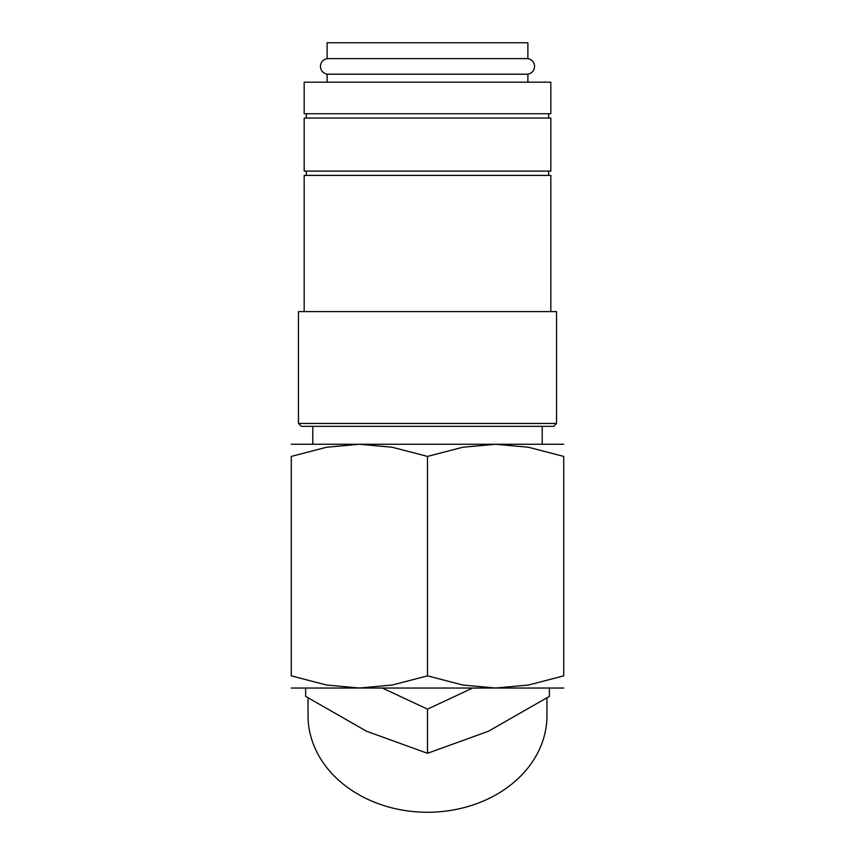<?xml version="1.0" encoding="UTF-8"?>
<svg xmlns="http://www.w3.org/2000/svg" width="855" height="855" viewBox="0 0 855 855"><rect width="100%" height="100%" fill="white"/><g stroke="black" fill="none" stroke-linecap="round" stroke-linejoin="round"><path stroke-width="1.28" d="M327.123 74.203C322.934 73.209 320.7 70.612 320.422 66.412C320.7 62.212 322.934 59.604 327.123 58.61L527.877 58.61C532.067 59.604 534.3 62.212 534.578 66.412C534.3 70.612 532.067 73.209 527.877 74.203L327.123 74.203L327.123 82.187M550.823 82.187L304.177 82.187L304.177 113.726L550.823 113.726L550.823 82.187M556.552 423.46L298.448 423.46L298.448 311.615L556.552 311.615L556.552 423.46L553.687 426.335L301.313 426.335L298.448 423.46M550.823 311.615L550.823 175.393L304.177 175.393L304.177 311.615M550.823 118.033L304.177 118.033L304.177 171.086L550.823 171.086L550.823 118.033M291.277 444.258L359.389 444.258L392.199 447.24L427.5 456.42L462.801 447.24L495.611 444.258L528.422 447.24L563.723 456.42L563.723 675.856L528.422 685.037L495.611 688.029L462.801 685.037L427.5 675.856L392.199 685.037L359.389 688.029L326.578 685.037L291.277 675.856L291.277 456.42L326.578 447.24L359.389 444.258L563.723 444.258M291.277 688.029L563.723 688.029M546.965 697.969L546.965 715.603A119.465 96.647 180 0 1 427.5 812.25A119.465 96.647 180 0 1 308.035 715.603L308.035 697.969M549.38 688.029L549.38 696.376L488.44 731.239L427.5 753.308L366.56 731.239L305.62 696.376L305.62 688.029M327.123 58.61L327.123 42.75L527.877 42.75L527.877 58.61M382.313 688.029L427.5 709.137L427.5 753.308M427.5 709.137L472.687 688.029M563.723 456.442C563.723 440.133 563.723 440.133 563.723 456.442M563.723 675.835C563.723 692.144 563.723 692.144 563.723 675.835M291.277 675.835C291.277 692.144 291.277 692.144 291.277 675.835M291.277 456.442C291.277 440.133 291.277 440.133 291.277 456.442M427.5 675.856L427.5 456.42M548.664 171.086L548.664 175.393M548.664 113.726L548.664 118.033M527.877 74.203L527.877 82.187M542.22 426.335L542.22 444.258M312.78 426.335L312.78 444.258M306.336 113.726L306.336 118.033M306.336 171.086L306.336 175.393"/></g></svg>
